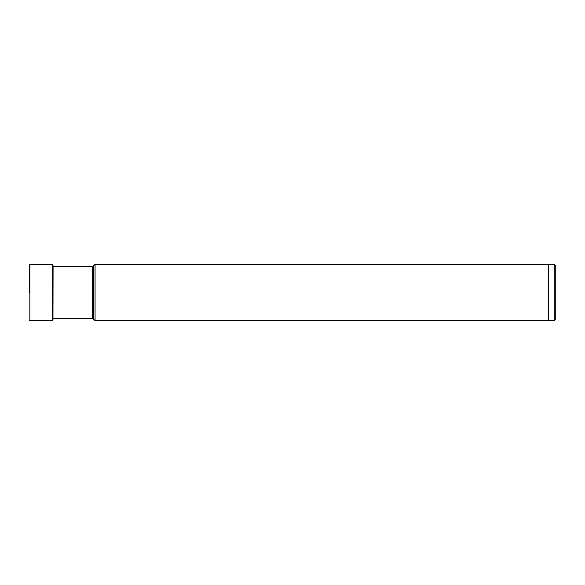 <?xml version="1.0" encoding="UTF-8"?>
<svg xmlns="http://www.w3.org/2000/svg" width="585" height="585" viewBox="0 0 585 585"><rect width="100%" height="100%" fill="white"/><g stroke="black" fill="none" stroke-linecap="round" stroke-linejoin="round"><path stroke-width="0.88" d="M29.25 292.5L29.25 264.888L29.25 292.5M53.081 266.314L52.972 320.039L52.972 264.961L52.27 264.296L52.27 320.704L29.842 320.704L29.842 264.296L29.25 264.888M554.273 320.646L554.273 264.354L555.75 265.831L555.75 319.169L554.273 320.646L548.35 320.646M95.062 264.296L548.35 264.296L548.35 320.704L95.062 320.704L95.062 264.296L93.395 265.963L93.395 319.037L95.062 320.704M93.395 265.963L92.554 266.314L92.554 318.686L93.395 319.037M29.842 320.704L29.25 320.112M52.27 264.296L29.842 264.296M53.016 265.795L52.972 264.961M52.972 320.039L52.27 320.704M554.273 264.354L548.35 264.354M92.554 318.686L53.016 318.686M92.554 266.314L53.016 266.314"/></g></svg>
